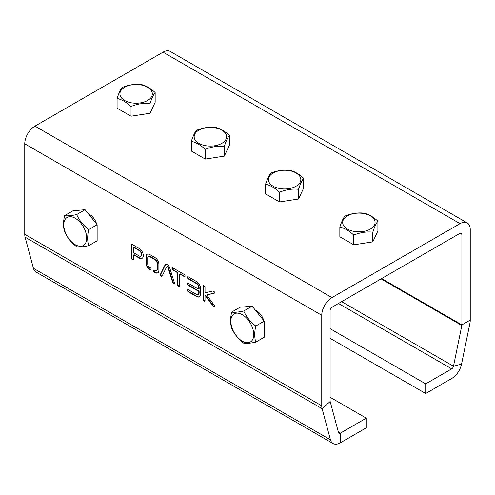 <?xml version="1.0" encoding="UTF-8"?>
<svg xmlns="http://www.w3.org/2000/svg" width="495" height="495" viewBox="0 0 495 495"><rect width="100%" height="100%" fill="white"/><g stroke="black" fill="none" stroke-linecap="round" stroke-linejoin="round"><path stroke-width="0.74" d="M330.103 397.262L366.3 418.164L366.3 427.81L340.3 442.821A14.435 8.335 -60 0 1 333.079 443.539A14.435 8.335 -60 0 1 330.437 439.777L322.096 408.66A14.435 8.335 -60 0 1 321.75 405.807L321.75 315.278A14.435 8.335 -60 0 1 331.959 297.594L460.041 223.647A14.435 8.335 -60 0 1 467.261 222.936A14.435 8.335 -60 0 1 470.25 229.544L470.25 320.073A14.435 8.335 -60 0 1 469.904 323.328L461.563 364.072A14.435 8.335 -60 0 1 451.7 378.502L425.7 393.519L330.103 338.326M467.261 222.936L170.261 51.461A14.435 8.335 120 0 0 163.041 52.179L34.959 126.126A14.435 8.335 120 0 0 24.75 143.81L24.75 234.339A14.435 8.335 120 0 0 25.097 237.185L33.437 268.309A14.435 8.335 120 0 0 36.079 272.064L333.079 443.539M88.487 213.951A10.5 6.064 60 0 1 96.674 224.13M168.059 267.795L172.662 282.435A0.736 0.427 -120 0 0 173.139 283.066L173.962 283.542A0.736 0.427 -120 0 0 174.333 283.579A0.736 0.427 -120 0 0 174.438 282.973L169.748 267.987A3.675 2.122 -120 0 0 165.497 264.534A3.675 2.122 -120 0 0 164.953 265.147L160.238 274.774A0.736 0.427 -120 0 0 160.714 275.888L161.537 276.371A0.736 0.427 -120 0 0 161.908 276.402A0.736 0.427 -120 0 0 162.013 276.284L166.623 266.947A1.101 0.637 60 0 1 166.784 266.762A1.101 0.637 60 0 1 168.059 267.795L168.43 267.585L173.033 282.218A0.736 0.427 -120 0 0 173.51 282.849L174.333 283.326A0.736 0.427 -120 0 0 174.469 283.381M184.487 274.614L172.532 267.715A0.736 0.427 -120 0 0 172.167 267.677A0.736 0.427 -120 0 0 172.013 268.012L172.013 268.915A0.736 0.427 -120 0 0 172.532 269.812L177.08 272.436A0.736 0.427 60 0 1 177.6 273.339L177.6 285.04A0.736 0.427 -120 0 0 178.12 285.943L178.899 286.395A0.736 0.427 -120 0 0 179.27 286.426A0.736 0.427 -120 0 0 179.419 286.091L179.419 274.391A0.736 0.427 60 0 1 179.574 274.051A0.736 0.427 60 0 1 179.939 274.088L184.487 276.717A0.736 0.427 -120 0 0 184.858 276.748A0.736 0.427 -120 0 0 185.006 276.414L185.006 275.517A0.736 0.427 -120 0 0 184.487 274.614M187.605 289.915L187.605 290.819A0.736 0.427 -120 0 0 188.125 291.716L196.441 296.517A5.878 3.397 -120 0 0 199.38 296.808A5.878 3.397 -120 0 0 200.599 294.117L200.599 288.715A5.878 3.397 -120 0 0 196.441 281.513L188.125 276.717A0.736 0.427 -120 0 0 187.76 276.68A0.736 0.427 -120 0 0 187.605 277.014L187.605 277.918A0.736 0.427 -120 0 0 188.125 278.815L196.441 283.616A3.31 1.912 60 0 1 198.78 287.669L198.78 288.715A0.736 0.427 60 0 1 198.631 289.055A0.736 0.427 60 0 1 198.26 289.018L188.125 283.165A0.736 0.427 -120 0 0 187.76 283.128A0.736 0.427 -120 0 0 187.605 283.468L187.605 284.365A0.736 0.427 -120 0 0 188.125 285.269L198.26 291.116A0.736 0.427 60 0 1 198.78 292.019L198.78 293.071A3.31 1.912 60 0 1 198.099 294.581A3.31 1.912 60 0 1 196.441 294.42L188.125 289.618A0.736 0.427 -120 0 0 187.76 289.581A0.736 0.427 -120 0 0 187.605 289.915L187.976 289.705L187.976 290.602A0.736 0.427 -120 0 0 188.496 291.506L196.812 296.307A5.878 3.397 -120 0 0 199.565 296.691M150.579 270.041A0.736 0.427 -120 0 0 150.944 270.078A0.736 0.427 -120 0 0 151.099 269.738L151.099 268.841A0.736 0.427 -120 0 0 150.579 267.937L149.719 267.442A2.939 1.695 60 0 1 147.714 264.008L147.714 257.765A2.939 1.695 60 0 1 148.321 256.534A2.939 1.695 60 0 1 149.719 256.639L155.071 259.733A2.939 1.695 60 0 1 157.076 263.167L157.076 269.41A2.939 1.695 60 0 1 156.47 270.641A2.939 1.695 60 0 1 155.071 270.536L154.217 270.041A0.736 0.427 -120 0 0 153.846 270.004A0.736 0.427 -120 0 0 153.698 270.338L153.698 271.241A0.736 0.427 -120 0 0 154.217 272.139L155.139 272.671A5.513 3.18 -120 0 0 157.757 272.869A5.513 3.18 -120 0 0 158.895 270.567L158.895 264.113A5.513 3.18 -120 0 0 155.139 257.666L149.657 254.504A5.513 3.18 -120 0 0 147.034 254.306A5.513 3.18 -120 0 0 145.901 256.608L145.901 263.062A5.513 3.18 -120 0 0 149.657 269.509L150.95 269.825A0.736 0.427 -120 0 0 151.08 269.88M214.675 293.133A0.736 0.427 -120 0 0 214.743 293.102A0.736 0.427 -120 0 0 214.855 292.514A0.736 0.427 -120 0 0 214.372 291.871L213.017 291.085A0.736 0.427 -120 0 0 212.72 291.023L205.84 292.644A0.736 0.427 60 0 1 205.301 292.372A0.736 0.427 60 0 1 205.017 291.679L205.017 287.069A0.736 0.427 -120 0 0 204.497 286.166L203.717 285.714A0.736 0.427 -120 0 0 203.352 285.683A0.736 0.427 -120 0 0 203.197 286.017L203.197 299.822A0.736 0.427 -120 0 0 203.717 300.719L204.497 301.17A0.736 0.427 -120 0 0 204.868 301.208A0.736 0.427 -120 0 0 205.017 300.873L205.017 296.257A0.736 0.427 60 0 1 205.171 295.923A0.736 0.427 60 0 1 205.84 296.239L212.72 305.811A0.736 0.427 -120 0 0 213.017 306.089L214.372 306.869A0.736 0.427 -120 0 0 214.743 306.906A0.736 0.427 -120 0 0 214.675 305.953L207.386 295.831A0.736 0.427 60 0 1 207.318 294.872A0.736 0.427 60 0 1 207.386 294.847L214.799 293.059M131.608 244.685L131.608 258.489A0.736 0.427 -120 0 0 132.128 259.386L132.907 259.838A0.736 0.427 -120 0 0 133.273 259.875A0.736 0.427 -120 0 0 133.427 259.535L133.427 255.333A0.736 0.427 60 0 1 133.576 254.999A0.736 0.427 60 0 1 133.947 255.036L139.144 258.037A5.878 3.397 -120 0 0 142.084 258.328A5.878 3.397 -120 0 0 142.987 253.613A5.878 3.397 -120 0 0 139.144 248.434L132.128 244.381A0.736 0.427 -120 0 0 131.757 244.344A0.736 0.427 -120 0 0 131.608 244.685L131.979 244.468L131.979 258.272A0.736 0.427 -120 0 0 132.499 259.17L133.279 259.621A0.736 0.427 -120 0 0 133.409 259.677M255.55 310.402A10.5 6.064 60 0 1 263.736 320.587M366.3 418.164L340.3 433.175A2.624 1.516 -60 0 1 338.982 433.304A2.624 1.516 -60 0 1 338.506 432.624L330.165 401.507A2.624 1.516 -60 0 1 330.103 400.987L330.103 310.458A2.624 1.516 -60 0 1 331.959 307.24L460.041 233.294A2.624 1.516 -60 0 1 461.352 233.164A2.624 1.516 -60 0 1 461.897 234.364L461.897 324.893A2.624 1.516 -60 0 1 461.835 325.487L453.494 366.232A2.624 1.516 -60 0 1 451.7 368.855L425.7 383.873L330.103 328.68M167.001 266.712A1.101 0.637 60 0 1 167.155 266.545A1.101 0.637 60 0 1 168.43 267.585M165.695 264.441A3.675 2.122 -120 0 0 165.324 264.936L160.609 274.558A0.736 0.427 -120 0 0 161.085 275.678L161.908 276.154A0.736 0.427 -120 0 0 162.051 276.21M179.809 274.032A0.736 0.427 60 0 1 179.945 273.84A0.736 0.427 60 0 1 180.31 273.877L184.858 276.501A0.736 0.427 -120 0 0 184.994 276.556M172.402 267.653A0.736 0.427 -120 0 0 172.384 267.795L172.384 268.698A0.736 0.427 -120 0 0 172.904 269.596L177.451 272.225A0.736 0.427 60 0 1 177.971 273.122L177.971 284.829A0.736 0.427 -120 0 0 178.491 285.726L179.27 286.178A0.736 0.427 -120 0 0 179.407 286.234M187.995 283.109A0.736 0.427 -120 0 0 187.976 283.251L187.976 284.155A0.736 0.427 -120 0 0 188.496 285.052L198.631 290.905A0.736 0.427 60 0 1 199.151 291.803L199.151 292.854A3.31 1.912 60 0 1 198.47 294.37A3.31 1.912 60 0 1 198.272 294.457M187.995 276.656A0.736 0.427 -120 0 0 187.976 276.798L187.976 277.701A0.736 0.427 -120 0 0 188.496 278.598L196.812 283.4A3.31 1.912 60 0 1 199.151 287.453L199.151 288.505A0.736 0.427 60 0 1 199.002 288.839A0.736 0.427 60 0 1 198.767 288.857M147.225 254.207A5.513 3.18 -120 0 0 146.273 256.398L146.273 262.851A5.513 3.18 -120 0 0 150.028 269.292L150.95 269.825M150.028 269.292L149.657 269.509M146.273 262.851L145.901 263.062M146.273 256.398L145.901 256.608M154.081 269.985A0.736 0.427 -120 0 0 154.069 270.128L154.069 271.025A0.736 0.427 -120 0 0 154.589 271.928L155.51 272.46L155.139 272.671M155.51 272.46A5.513 3.18 -120 0 0 157.936 272.751M148.519 256.447A2.939 1.695 60 0 1 148.692 256.323A2.939 1.695 60 0 1 150.09 256.422L155.442 259.516A2.939 1.695 60 0 1 157.447 262.95L157.447 269.2A2.939 1.695 60 0 1 156.841 270.425A2.939 1.695 60 0 1 156.643 270.511M157.447 269.2L157.076 269.41M157.447 262.95L157.076 263.167M155.442 259.516L155.071 259.733M150.09 256.422L149.719 256.639M207.634 294.704A0.736 0.427 60 0 1 207.69 294.661A0.736 0.427 60 0 1 207.758 294.63L214.861 292.96M205.406 295.899A0.736 0.427 60 0 1 205.543 295.707A0.736 0.427 60 0 1 206.211 296.029L213.091 305.594A0.736 0.427 -120 0 0 213.388 305.873L214.743 306.659A0.736 0.427 -120 0 0 214.879 306.714M203.587 285.658A0.736 0.427 -120 0 0 203.569 285.801L203.569 299.605A0.736 0.427 -120 0 0 204.088 300.508L204.868 300.954A0.736 0.427 -120 0 0 205.004 301.016M133.811 254.981A0.736 0.427 60 0 1 133.947 254.783A0.736 0.427 60 0 1 134.318 254.82L139.516 257.821A5.878 3.397 -120 0 0 142.263 258.211M140.97 255.977A3.31 1.912 -120 0 0 141.168 255.884A3.31 1.912 -120 0 0 141.675 253.236A3.31 1.912 -120 0 0 139.516 250.322L134.318 247.321A0.736 0.427 -120 0 0 133.947 247.283A0.736 0.427 -120 0 0 133.811 247.475M88.729 245.662L97.144 240.805L97.144 224.718L85.078 209.707L73.013 210.783L64.598 215.641C67.209 216.098 71.231 215.74 76.663 214.564C79.274 220.386 83.296 225.386 88.729 229.575C87.318 235.75 87.318 241.115 88.729 245.662C83.296 246.838 79.274 247.197 76.663 246.739C71.231 242.55 67.209 237.551 64.598 231.728C63.187 227.18 63.187 221.822 64.598 215.641M133.947 247.531A0.736 0.427 -120 0 0 133.576 247.5A0.736 0.427 -120 0 0 133.427 247.834L133.427 252.035A0.736 0.427 -120 0 0 133.947 252.933L139.144 255.934A3.31 1.912 -120 0 0 140.797 256.101A3.31 1.912 -120 0 0 141.304 253.446A3.31 1.912 -120 0 0 139.144 250.532L133.947 247.531L134.318 247.321M255.791 342.113L264.206 337.256L264.206 321.168L252.141 306.158L240.075 307.234L231.66 312.091C234.271 312.549 238.293 312.19 243.726 311.015C246.337 316.837 250.359 321.837 255.791 326.026C254.381 332.207 254.381 337.565 255.791 342.113C250.359 343.289 246.337 343.648 243.726 343.19C238.293 339.007 234.271 334.001 231.66 328.179C230.249 323.637 230.249 318.273 231.66 312.091M85.078 209.707L76.663 214.564M97.144 224.718L88.729 229.575M252.141 306.158L243.726 311.015M264.206 321.168L255.791 326.026M65.315 219.124A16.211 9.362 60 0 1 85.165 230.59A16.211 9.362 60 0 1 75.24 244.709A16.211 9.362 60 0 1 65.315 219.124M232.378 315.575A16.211 9.362 60 0 1 252.227 327.04A16.211 9.362 60 0 1 242.303 341.16A16.211 9.362 60 0 1 232.378 315.575M425.7 383.873L425.7 393.519M370.334 229.086A16.211 9.362 180 0 1 343.214 224.891A16.211 9.362 180 0 1 363.07 213.432A16.211 9.362 180 0 1 370.334 229.086M372.809 232.161C366.461 231.505 360.119 232.489 353.776 235.106C349.13 230.788 344.489 228.108 339.842 227.063C341.544 221.766 343.245 218.103 344.941 216.074C351.289 213.456 357.631 212.473 363.974 213.128C368.62 214.174 373.261 216.86 377.908 221.172C376.206 223.202 374.505 226.865 372.809 232.161L372.809 241.876L377.908 230.887L377.908 221.172M353.776 235.106L353.776 244.821L339.842 236.777L339.842 227.063M353.776 244.821L372.809 241.876M296.09 186.219A16.211 9.362 180 0 1 268.964 182.024A16.211 9.362 180 0 1 288.82 170.565A16.211 9.362 180 0 1 296.09 186.219M298.559 189.294C292.211 188.638 285.869 189.622 279.526 192.239C274.88 187.921 270.239 185.241 265.592 184.196C267.294 178.893 268.995 175.23 270.691 173.207C277.039 170.589 283.381 169.606 289.724 170.261C294.37 171.307 299.011 173.986 303.658 178.305C301.956 180.335 300.255 183.998 298.559 189.294L298.559 199.009L303.658 188.02L303.658 178.305M279.526 192.239L279.526 201.948L265.592 193.904L265.592 184.196M279.526 201.948L298.559 199.009M221.84 143.352A16.211 9.362 180 0 1 194.714 139.157A16.211 9.362 180 0 1 214.57 127.698A16.211 9.362 180 0 1 221.84 143.352M224.309 146.427C217.961 145.771 211.619 146.755 205.276 149.366C200.63 145.054 195.989 142.374 191.342 141.323C193.044 136.026 194.745 132.363 196.441 130.34C202.789 127.722 209.131 126.739 215.474 127.394C220.12 128.44 224.761 131.119 229.408 135.438C227.706 137.468 226.005 141.125 224.309 146.427L224.309 156.135L229.408 145.153L229.408 135.438M205.276 149.366L205.276 159.081L191.342 151.037L191.342 141.323M205.276 159.081L224.309 156.135M147.59 100.485A16.211 9.362 180 0 1 120.464 96.29A16.211 9.362 180 0 1 140.32 84.824A16.211 9.362 180 0 1 147.59 100.485M150.059 103.554C143.711 102.904 137.369 103.882 131.026 106.499C126.38 102.187 121.739 99.501 117.092 98.456C118.794 93.159 120.495 89.496 122.191 87.467C128.539 84.855 134.881 83.872 141.224 84.527C145.87 85.573 150.511 88.252 155.158 92.571C153.456 94.594 151.755 98.258 150.059 103.554L150.059 113.268L155.158 102.286L155.158 92.571M131.026 106.499L131.026 116.214L117.092 108.17L117.092 98.456M131.026 116.214L150.059 113.268M24.75 234.339L321.75 405.807M321.75 315.278L24.75 143.81M330.165 401.507L322.096 408.66L25.097 237.185M34.959 126.126L331.959 297.594M173.033 282.218L172.662 282.435M161.908 276.154L161.537 276.371M161.085 275.678L160.714 275.888M160.609 274.558L160.238 274.774M165.324 264.936L164.953 265.147M174.333 283.326L173.962 283.542M173.51 282.849L173.139 283.066M184.858 276.501L184.487 276.717M180.31 273.877L179.939 274.088M179.27 286.178L178.899 286.395M178.491 285.726L178.12 285.943M177.971 284.829L177.6 285.04M177.971 273.122L177.6 273.339M177.451 272.225L177.08 272.436M172.904 269.596L172.532 269.812M172.384 268.698L172.013 268.915M172.384 267.795L172.013 268.012M187.976 290.602L187.605 290.819M199.151 292.854L198.78 293.071M199.151 291.803L198.78 292.019M198.631 290.905L198.26 291.116M188.496 285.052L188.125 285.269M187.976 284.155L187.605 284.365M187.976 283.251L187.605 283.468M199.151 288.505L198.78 288.715M199.151 287.453L198.78 287.669M196.812 283.4L196.441 283.616M188.496 278.598L188.125 278.815M187.976 277.701L187.605 277.918M187.976 276.798L187.605 277.014M196.812 296.307L196.441 296.517M188.496 291.506L188.125 291.716M154.589 271.928L154.217 272.139M154.069 271.025L153.698 271.241M154.069 270.128L153.698 270.338M207.758 294.63L207.386 294.847M214.743 306.659L214.372 306.869M213.388 305.873L213.017 306.089M213.091 305.594L212.72 305.811M206.211 296.029L205.84 296.239M204.868 300.954L204.497 301.17M204.088 300.508L203.717 300.719M203.569 299.605L203.197 299.822M203.569 285.801L203.197 286.017M131.979 258.272L131.608 258.489M139.516 257.821L139.144 258.037M134.318 254.82L133.947 255.036M133.279 259.621L132.907 259.838M132.499 259.17L132.128 259.386M33.437 268.309L330.437 439.777M460.041 223.647L163.041 52.179M139.516 250.322L139.144 250.532M340.3 442.821L340.3 433.175L338.351 432.055M460.041 233.294L461.897 234.364M381.639 278.561L461.897 324.893L470.25 320.073M381.094 278.871L461.835 325.487M341.637 301.653L453.494 366.232L461.563 364.072M338.469 303.485L451.7 368.855M166.784 266.762L167.155 266.545M179.574 274.051L179.945 273.84M198.099 294.581L198.47 294.37M198.631 289.055L199.002 288.839M156.47 270.641L156.841 270.425M148.321 256.534L148.692 256.323M207.318 294.872L207.69 294.661M205.171 295.923L205.543 295.707M133.576 254.999L133.947 254.783M133.947 247.283L133.576 247.5M141.168 255.884L140.797 256.101"/></g></svg>

